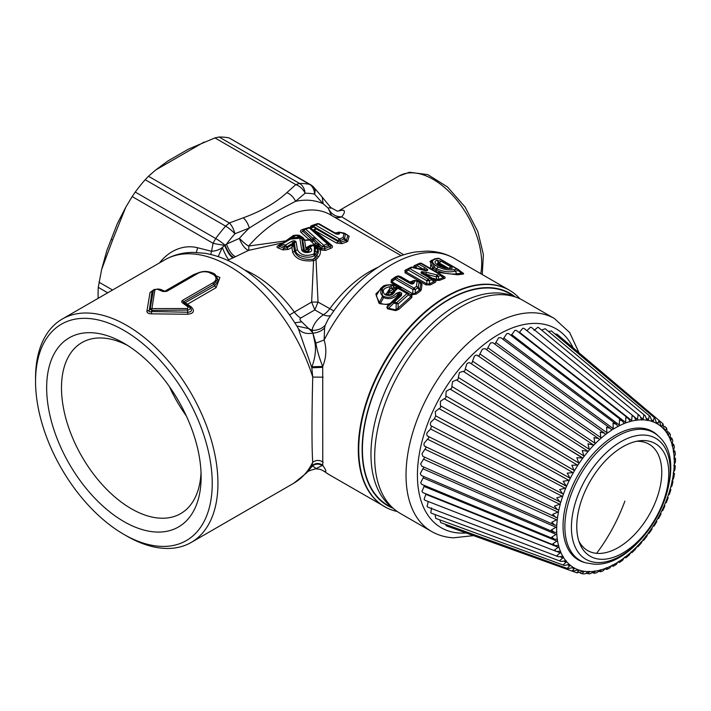 <?xml version="1.0" encoding="UTF-8"?>
<svg xmlns="http://www.w3.org/2000/svg" width="711" height="711" viewBox="0 0 711 711"><rect width="100%" height="100%" fill="white"/><g stroke="black" fill="none" stroke-linecap="round" stroke-linejoin="round"><path stroke-width="1.07" d="M292.363 245.073L291.874 247.375L293.376 245.215L292.363 245.073L292.994 243.198C294.096 241.411 294.541 241.251 294.345 242.709L295.447 250.476C295.82 255.987 309.063 259.497 314.591 255.409L317.408 252.227L317.293 248.806L316.439 247.481L314.777 247.33L313.213 245.304L314.76 245.464L317.675 248.886L319.603 249.206A2.417 1.635 132.8 0 0 321.043 247.961L317.675 248.886C318.821 250.992 318.501 253.258 316.724 255.693L318.492 256.902C320.581 254.218 320.954 251.65 319.603 249.206L320.439 249.97L321.87 248.726L322.234 246.593L323.745 245.295L305.641 229.111L309.276 227.938L327.38 243.891L323.745 245.295A2.417 1.031 -112 0 1 324.785 246.921L322.234 246.593L314.271 239.509L315.844 238.185M312.609 244.806L314.902 245.464L318.19 244.424L320.172 246.806L316.91 247.872L315.977 246.939L314.458 246.797L314.209 253.676L315.364 251.339L315.257 248.45L315.364 251.339L317.408 252.227M315.977 246.939L315.16 245.97L313.578 245.757M313.631 244.762L315.648 246.388L318.946 245.357M313.675 244.762L311.933 245.064M312.058 245.144L313.898 244.78A2.417 1.671 98.4 0 0 315.791 243.029L313.462 240.789L311.88 242.104L301.162 232.524C300.006 231.359 300.353 230.382 302.193 229.6L303.242 229.751L302.726 231.217L301.162 232.524M311.809 242.042L314.182 239.429L313.382 240.709L312.236 239.714L310.68 241.047M293.492 244.895L294.345 242.709L296.096 241.873L297.358 249.677C300.477 255.169 305.863 256.662 313.507 254.147L315.515 257.16L312.956 259.293C303.286 259.986 297.145 257.382 294.514 251.481L293.492 244.895L292.425 244.655L286.826 247.89L286.871 246.735L292.994 243.198A2.417 1.395 -120 0 0 291.466 241.598L285.395 245.099L284.187 246.646L281.049 245.331L281.209 243.953L285.395 245.099L286.737 246.477L284.187 246.664L286.737 246.477M281.476 243.793L289.777 239.518L282.311 243.829L279.485 246.45L278.863 245.65L281.156 243.971L281.2 245.011M289.777 239.518L292.745 237.794L300.842 237.056L301.571 237.643M291.466 241.598C293.519 240.425 295.056 240.514 296.096 241.873M313.507 254.147L314.209 253.676L315.329 254.92M308.805 251.676L309.214 249.543L308.467 250.69L307.17 249.099L308.245 248.317L309.214 249.543L310.983 248.352L310.023 247.144L313.213 245.304L311.925 245.064L314.76 245.464M310.983 248.352C314.715 253.018 302.255 254.316 301.66 249.561L299.829 238.212L289.333 239.243L291.874 238.318M219.121 137.019L299.562 183.456A118.888 68.638 -60 0 1 309.489 184.345L229.058 137.898A118.888 68.638 120 0 0 219.121 137.019L214.909 137.916L295.803 184.62A12.087 8.488 45.9 0 1 305.09 193.25L295.58 201.32C293.625 197.223 290.719 194.325 286.871 192.628L295.803 184.62L299.562 183.456A12.087 9.341 89.3 0 1 305.09 193.25A112.845 65.154 120 0 1 314.511 194.094L323.167 203.781L322.19 197.089L330.802 207.594L337.378 211.185L342.755 210.074L337.21 211.185M111.2 239.34L112.56 240.167L101.637 269.469L106.81 250.69L117.226 223.849L125.811 207.168L132.166 196.574L213.051 243.278A12.087 0.755 9.7 0 0 224.712 245.384L222.33 247.481C219.619 249.659 216.037 250.93 211.567 251.294L213.051 243.278L215.691 238.505L135.25 192.059A118.888 68.638 -60 0 1 145.186 179.705L148.483 176.266L229.377 222.97L225.618 226.142A12.087 3.2 41.2 0 1 234.906 233.768L249.348 228.018C247.979 223.574 245.944 220.17 243.251 217.815L229.377 222.97A12.087 5.048 71 0 1 234.906 233.768A112.845 65.154 120 0 0 226.489 244.14L224.712 245.384C227.431 252.218 230.204 256.378 233.03 257.862L227.493 260.297M229.058 137.898L310.769 184.816A12.087 6.977 -60 0 0 309.489 184.345A12.087 9.687 101.2 0 1 314.511 194.094A12.087 7.528 138.7 0 0 313.809 187.313L313.809 187.313A12.087 12.087 0 0 0 310.769 184.816M204.039 142.076L155.691 169.991L167.627 161.148L188.451 149.123L214.909 137.916M438.607 265.194L438.723 264.305A0.809 0.738 -138.1 0 0 439.176 264.652L439.176 264.652A0.809 0.462 120 0 0 439.798 264.074L438.723 264.305L438.163 261.675L436.954 260.253L441.415 261.337A2.417 1.395 120 0 0 439.496 263.088L438.163 261.675L437.336 264.35L438.118 264.927M439.069 265.461L439.176 264.652L445.148 268.1M344.782 233.341L347.901 235.43L345.413 234.035L344.542 238.425L344.106 238.789L343.058 237.598L344.551 238.425L344.106 238.789M308.778 246.895L311.96 245.046M308.432 247.099L307.339 247.899L308.53 247.046L308.245 248.317L310.023 247.144L308.441 247.099L311.925 245.064M165.903 291.208L195.818 273.931A2.417 1.395 60 0 1 195.925 273.859L200.991 271.966C201.737 271.789 208.11 269.993 215.069 274.313L217.566 279.494L213.833 284.329L212.669 282.951C223.138 277.032 206.528 267.443 196.991 273.904L166.863 291.297L163.832 291.297L158.286 288.977L157.131 289.128L162.65 291.43L163.832 291.297M165.699 291.323L164.019 291.412M166.863 291.297L162.65 291.43M189.446 306.965L190.05 307.428C192.503 310.316 191.739 311.925 187.748 312.236L187.491 310.076L152.101 310.36L150.083 309.196L153.38 290.39L154.9 289.741L151.923 308.592L187.437 308.521L187.491 310.076C190.121 309.632 190.77 308.592 189.455 306.965L183.873 302.859L189.446 306.965L188.255 307.099L182.727 303.028C181.438 302.131 181.376 301.242 182.54 300.344L183.962 302.93L182.727 303.028M154.9 289.741L157.131 289.128M187.437 308.521L188.255 307.099M201.026 472.531A98.74 57.004 60 0 1 192.574 502.126A98.74 57.004 60 0 1 180.674 513.609A98.74 57.004 60 0 1 89.453 468.478A98.74 57.004 60 0 1 70.034 354.078A98.74 57.004 60 0 1 81.934 342.586A98.74 57.004 60 0 1 127.696 345.502M186.3 415.873A98.74 57.004 60 0 1 169.387 386.588M294.976 235.208L291.519 237.687L294.923 235.252L297.474 235.11L294.976 235.208L297.474 235.11L300.842 237.056M302.531 239.145L304.504 239.589L302.504 238.967L301.651 237.803L299.722 237.59L301.766 238.203L302.61 239.554L301.775 238.238L299.722 237.59L299.82 238.185L301.855 238.878L303.446 250.192L306.317 251.898L305.748 250.21M312.129 186.078A12.087 7.528 138.7 0 1 313.809 187.313L322.19 197.089M337.272 233.661L339.502 233.039L339.591 232.23L338.934 232.133L344.106 233.084L345.413 234.035L339.654 232.381L337.414 232.977L338.294 232.284L336.961 232.835L337.272 233.661L335.832 233.715M336.738 233.972A2.417 1.395 120 0 0 336.641 233.901A2.417 1.395 120 0 0 335.788 233.866C338.383 234.532 339.618 234.257 339.502 233.039M344.071 233.27L343.058 237.598L339.423 238.887L340.578 240.389L337.885 240.514L339.423 238.887L315.346 224.987L318.457 223.858L336.525 233.857M335.512 233.599L336.01 233.546M336.863 233.555L336.339 233.581L336.863 233.555M335.788 233.866L317.773 223.592L319.275 223.885L337.138 234.123M338.08 240.149L340.578 240.389L340.667 242.175L337.938 241.482L337.885 240.514L313.711 226.551L315.346 224.987L314.155 224.854L317.364 223.689L319.372 223.947M340.578 240.389L344.231 239.074L346.675 241.989L341.867 243.669L336.419 243.046L314.351 230.311L331.904 245.491C332.979 246.637 332.597 247.579 330.766 248.308L327.38 243.891A2.417 1.653 131.4 0 1 328.935 244.042L328.393 245.535L324.785 246.921L324.456 248.779L321.87 248.726L320.172 246.806M338.116 232.515L339.582 232.23M336.419 243.046A2.417 1.395 -60 0 0 337.938 241.482L315.862 228.738L313.435 226.711L313.889 224.996L313.924 226.196M313.773 225.04L312.191 226.009M313.898 227.049L310.618 228.071A2.417 2.417 0 0 0 308.441 227.662L308.441 227.662A2.417 1.173 73.3 0 0 308.219 227.796L310.698 228.133L330.419 245.304C331.344 246.21 331.113 246.664 329.735 246.664L324.456 248.779L325.514 250.388L320.439 249.97M311.027 228.382L312.991 230.071L314.351 230.311A2.417 1.395 120 0 0 315.862 228.738L312.991 230.071L330.419 245.304L331.904 245.491M312.013 226.845L312.431 225.876L310.325 227.769A2.417 1.866 140.3 0 0 312.013 226.845L313.435 226.711L310.814 228.231M314.573 237.047L312.991 238.372L303.997 230.462L304.601 228.951L305.641 229.111L303.242 229.751M315.746 238.105L314.182 239.429L312.991 238.372L312.173 239.66L314.635 237.11M311.045 238.745L309.205 239.749L304.584 240.149L302.61 239.554L304.628 240.398L309.534 240.105L311.045 238.745L312.173 239.66L310.627 241.002M307.41 247.846A2.417 1.395 60 0 1 306.192 247.668L305.748 250.201L307.17 249.099L307.579 247.73M304.584 240.149L305.757 247.952M302.646 239.749L304.681 251.623M299.82 238.185L301.855 238.878M301.651 237.803L300.966 237.145L301.651 237.803M300.726 237.003L297.474 235.119M281.343 243.855L296.14 235.359L299.464 237.287M281.121 243.997L278.863 245.65M330.633 208.323C331.344 207.328 330.544 207.274 328.224 208.172C330.988 214.011 335.476 216.891 341.707 216.811C344.915 212.847 345.262 210.607 342.755 210.074M482.271 274.553L483.382 254.556L477.872 231.697L465.118 207.061L447.441 186.913L427.8 174.622L409.474 172.249L398.987 176.017L339.405 210.412M317.293 248.806L315.257 248.45L314.777 247.33M318.19 244.424L315.791 243.029A2.417 1.626 135.9 0 1 314.138 244.308L311.88 242.104M278.685 245.757A2.417 1.395 60 0 1 277.885 245.775C276.615 246.77 276.748 247.508 278.285 247.979L279.485 246.45L284.142 248.335L284.187 246.664M314.458 258.351L316.022 259.657L313.578 260.679C302.664 261.817 295.687 259.035 292.648 252.316L291.874 247.375L288.284 249.454L286.826 247.89L284.142 248.335L282.889 249.863L278.285 247.979M155.691 169.991L148.483 176.266M304.21 251.339L303.446 250.192L301.66 249.561M206.928 271.522L219.93 277.539L216.1 287.671L187.508 304.184L185.26 302.868L185.26 303.873L187.508 304.184L191.632 307.259C194.885 311.196 193.579 313.524 187.74 314.253L151.479 313.835L151.923 308.592A2.417 1.964 9.2 0 0 150.083 309.196L149.292 310.343L152.003 291.599L153.94 289.626L158.286 288.977M185.002 303.704L185.082 302.744L183.705 301.722L213.833 284.329L214.642 285.902L185.082 302.744M191.668 514.257A109.218 63.057 -120 0 0 201.124 476.965A109.218 63.057 -120 0 0 123.892 343.2A109.218 63.057 -120 0 0 56.116 350.496A109.218 63.057 -120 0 0 86.866 489.266A109.218 63.057 -120 0 0 191.668 514.257M320.297 224.472L320.501 224.587A2.417 1.395 120 0 0 320.501 224.587L335.157 233.048L337.103 232.755M335.432 233.564L336.205 233.572M341.867 243.669L340.667 242.175L346.301 240.398L344.551 238.425M346.604 234.532L349.145 236.221L347.901 235.43L346.301 240.398L347.732 241.225L346.675 241.989M305.641 229.111A2.417 1.662 -48.8 0 0 303.997 230.462L302.726 231.217L310.716 238.469M302.504 238.932L301.446 237.554L302.868 237.465L304.495 239.554L302.504 238.932M283.227 242.771L288.595 238.914L289.812 239.029M287.342 240.682L248.654 246.033A12.087 2.275 -105.7 0 1 248.654 250.352L233.03 257.862M277.885 245.775L283.138 242.744L248.654 250.352A12.087 4.764 -115.5 0 1 239.376 238.398L226.489 244.149C229.2 251.099 232.23 255.267 235.572 256.662M331.45 215.397L328.224 208.172L323.167 203.781A106.801 61.661 -60 0 0 295.58 201.32C281.832 208.252 266.421 217.148 249.348 228.018A106.801 61.661 -60 0 0 239.376 238.398C244.051 242.949 247.144 245.491 248.654 246.033A100.758 58.169 -60 0 1 330.242 214.704L357.455 230.408M334.259 217.024A12.087 10.549 117.6 0 0 341.707 216.811L403.724 254.787M312.956 259.293L313.578 260.679L311.631 302.086L294.336 312.076A16.122 9.305 -120 0 0 300.735 318.039L314.831 309.898L311.631 302.086L318.03 302.086L314.831 309.898L323.309 314.795A16.122 10.549 52.3 0 0 330.517 315.657M314.609 253.178L316.724 255.693L315.515 257.16L317.222 258.404L316.022 259.657L318.03 302.086L333.806 310.894M288.284 249.454L282.889 249.863M218.179 256.618L222.33 247.481C224.969 254.005 227.129 258.093 228.809 259.737M145.186 179.705L225.618 226.142A118.888 68.638 120 0 0 215.691 238.505A12.087 1.902 36.5 0 1 225.12 245.197C227.858 252.014 230.764 256.102 233.839 257.48M159.504 262.901A51.912 40.936 95.1 0 1 197.658 247.757L211.567 251.294L210.749 254.476M98.162 298.318A118.888 68.638 -60 0 1 98.278 287.342L101.637 269.469M135.25 192.059L132.166 196.574M197.658 247.757L196.316 252.423M399.849 292.07A2.417 1.395 120 0 0 398.915 293.261L400.844 294.372L400.293 295.332L401.431 295.5L401.768 293.172A2.417 1.395 120 0 0 400.844 294.372L398.098 295.909L398.062 294.452L396.285 293.323L399.849 292.07L401.768 293.172M386.322 293.856L389.628 288.782L389.912 286.746L390.801 286.462L393.823 290.79L391.779 292.31L389.113 292.719L388.055 294.256L389.033 294.816M386.642 294.203L384.589 294.372C381.807 290.515 383.585 287.973 389.912 286.746M386.313 293.856L387.459 294.514A2.417 1.395 120 0 0 385.726 295.029C390.392 296.211 393.512 294.816 395.103 290.843L397.876 288.302L406.968 293.545L396.738 302.637L394.267 302.024L401.431 295.5M392.881 292.87L393.325 291.706L395.103 290.843M395.369 290.381L394.054 290.426L393.325 291.706L394.196 290.23L396.702 288.159L397.876 288.302A2.417 1.395 -60 0 1 399.431 287.937A2.417 1.395 -60 0 1 399.529 288.008L408.407 293.136M393.325 291.706L394.196 290.23M393.085 284.729A2.417 2.417 0 0 1 393.583 284.907L392.152 285.342C384.687 283.076 376.661 292.39 383.016 295.883A2.417 1.395 120 0 0 382.26 296.914L382.402 287.022C383.033 285.431 386.588 284.667 393.085 284.729L393.876 287.182L392.534 288.284L389.628 288.782L389.113 292.719M386.082 293.687L395.245 287.919L396.071 288.933M441.415 261.337L450.996 266.874A2.417 1.395 120 0 0 449.121 268.545M450.223 268.642L440.313 266.572L437.469 264.919C434.439 262.848 434.27 261.293 436.954 260.253M450.996 266.874C452.409 267.487 452.587 268.091 451.538 268.678M306.317 251.898L308.467 250.69L308.601 251.792M306.717 251.898L306.237 251.285M191.632 307.259L189.473 306.983M151.479 313.835C148.421 313.782 146.893 312.902 146.893 311.187L149.292 310.343C148.777 311.871 149.443 312.262 151.31 311.507L187.748 312.236L187.74 314.253M152.696 290.603L150.048 292.488L146.893 311.187M160.179 289.733L160.846 289.475L165.636 291.537M199.818 272.251L193.552 274.65L164.081 291.643M215.069 274.313L218.499 280.472L214.642 285.902L216.1 287.671M201.417 526.042A124.932 72.131 60 0 1 123.892 534.388A124.932 72.131 60 0 1 35.55 381.372A124.932 72.131 60 0 1 46.366 338.712A124.932 72.131 60 0 1 166.25 367.311A124.932 72.131 60 0 1 201.417 526.042M315.933 224.187L316.626 223.947M349.145 236.221L347.732 241.225M338.107 232.63L335.388 232.853M312.431 225.876L311.027 225.867L315.844 224.134M309.987 227.716L311.027 225.867M307.507 227.938L302.193 229.6M298.149 235.501A2.417 1.395 120 0 0 298.967 235.208L302.868 237.465M294.878 235.394L298.967 235.208M293.616 235.314L288.595 238.914M287.768 240.416L286.755 240.167M317.222 258.404L318.492 256.902M325.514 250.388L330.766 248.308M294.825 322.812L301.793 321.861C299.855 320.305 299.5 319.026 300.735 318.039M289.555 314.955L294.336 312.076A100.758 58.169 60 0 0 244.824 270.038M35.55 381.372L35.55 378.083A128.967 74.459 60 0 1 46.713 334.046A128.967 74.459 60 0 1 62.257 319.043A128.967 74.459 60 0 1 181.403 377.994A128.967 74.459 60 0 1 206.777 527.42A128.967 74.459 60 0 1 191.223 542.422A128.967 74.459 60 0 1 126.745 536.032L123.892 534.388M414.7 280.427L412.851 281.467L412.638 283.022L414.362 282.427L414.602 280.872L417.17 281.218L416.388 286.444L414.015 288.124L396.223 277.85L398.089 276.526L409.838 283.316L411.322 283.156L399.466 276.295A2.417 1.395 120 0 0 398.089 276.526L396.88 276.401L392.09 279.938L391.743 281.734L401.022 287.084L399.493 288.213M412.851 281.467L414.753 280.365A2.417 2.417 0 0 0 413.838 280.525L411.74 281.334L411.011 282.16L412.851 281.467M410.798 282.32L410.043 282.027L409.98 282.614L411.011 282.16L412.638 283.022L411.225 283.085M414.362 282.427C413.402 284.133 411.891 284.427 409.838 283.316M384.802 285.573L375.861 293.839L378.954 303.135A1.609 0.933 120 0 0 379.398 302.504L382.26 296.914L383.398 297.571C388.695 299.66 393.583 298.62 398.062 294.452L398.915 293.261L399.031 296.363L398.098 295.909L390.357 303.215L390.828 303.739L400.293 295.332L393.192 301.793A2.417 0.871 46.2 0 1 394.267 302.024L393.77 303.197L398.169 303.864L398 308.432L398.969 309.232L411.856 297.482L411.98 294.656A1.609 1.04 -50.5 0 1 410.86 294.781L412.664 293.812L412.122 293.439A1.609 0.933 120 0 1 410.487 294.514M393.583 284.907L395.076 285.769C396.48 286.533 396.534 287.253 395.245 287.919L392.152 285.342L390.801 286.462M383.016 295.883L384.153 296.54C388.793 298.185 392.836 297.118 396.285 293.323M391.023 294.327L391.779 292.31M391.086 294.087L392.152 293.643M431.035 278.099L421.765 272.251L425.765 274.153L426.502 272.349L421.596 271.646C420.565 272.58 420.965 273.38 422.796 274.055L423.845 273.948M417.606 268.411L423.365 269.229L424.902 267.656L427.8 269.762C427.524 270.882 426.236 271.051 423.934 270.278L411.971 267.478L409.812 268.607L428.164 279.21L430.031 278.223L422.796 274.055M413.42 267.38L414.095 265.754L417.553 264.199A2.417 1.573 67.1 0 1 417.766 264.074A2.417 2.417 0 0 0 417.437 264.243L417.401 265.79L423.365 269.229C426.076 269.745 429.186 271.024 424.458 270.073L423.934 270.278L424.458 270.073M426.076 270.349L412.416 267.149A2.417 0.64 103 0 0 411.971 267.478L410.762 267.354L408.612 268.491A2.417 1.44 61.6 0 1 409.812 268.607A2.417 1.395 -60 0 0 408.443 270.1L405.901 271.815L405.901 270.313L408.478 268.571L405.012 270.287L410.229 268.02M417.437 264.243L414.744 265.923L415.313 267.087L417.401 265.79A2.417 1.395 -60 0 1 418.939 264.216L420.796 263.452A2.417 1.395 120 0 1 421.747 263.461A2.417 1.395 120 0 1 421.845 263.523L419.41 263.434L420.796 263.452L439.176 274.055L437.016 274.944L426.502 272.349M437.336 258.52L438.838 258.511L435.71 259.035C431.444 260.288 431.435 262.421 435.665 265.443A2.417 1.395 -60 0 0 433.914 267.158L431.346 260.288M462.852 273.033A1.609 0.933 120 0 0 463.128 273.077C463.954 273.824 463.705 274.188 462.381 274.17L457.608 274.793L455.191 271.167C449.423 272.58 443.291 271.789 436.767 268.802A2.417 1.395 -60 0 1 438.509 267.087C443.851 269.593 449.041 270.447 454.08 269.647L457.226 269.131A2.417 1.395 -60 0 1 457.831 269.229A2.417 1.395 -60 0 1 457.973 269.327L458.097 269.398A2.417 2.417 0 0 0 457.831 269.229L439.442 258.608A2.417 1.395 120 0 0 438.838 258.511L457.226 269.131A2.417 1.795 -98 0 1 458.302 270.624L455.191 271.167L454.08 269.647M160.846 289.475L158.366 289.013M154.003 289.581L150.048 292.488M315.853 468.691L322.216 465.474C318.75 463.483 315.444 463.67 312.289 466.025L306.699 472.851L293.821 483.187A128.967 74.459 60 0 0 309.365 468.193A128.967 74.459 60 0 0 312.742 462.23L311.774 465.981C315.195 462.941 318.848 462.692 322.75 465.234L322.714 366.432C326.305 357.793 326.776 348.977 324.145 339.982L315.862 343.12C317.044 350.301 319.328 358.077 322.714 366.432L311.933 366.769L311.774 367.507L298.38 328.722C301.588 332.775 306.423 334.25 312.876 333.13L315.862 343.12L315.035 343.262C316.119 350.39 315.089 358.22 311.933 366.769M322.216 465.474L322.714 465.376C318.937 462.923 315.346 463.119 311.933 465.981L312.289 466.025C315.302 467.571 316.217 468.469 315.035 468.727M301.793 321.861L312.662 332.472L311.969 330.366L309.054 328.678L296.834 326.029M385.522 507.192A124.932 72.131 -60 0 1 384.162 506.436A124.932 72.131 -60 0 1 369.107 394.098A124.932 72.131 -60 0 1 509.103 290.044L454.24 258.369A124.932 72.131 -60 0 0 324.145 339.982L324.58 328.002C321.665 330.926 317.888 332.641 313.258 333.166L313.187 333.068M312.893 333.219L315.035 343.262M62.257 319.043L164.854 259.817C173.368 254.973 182.691 252.494 192.805 252.369L204.484 253.232C215.531 255.018 226.516 259.088 237.438 265.425C260.661 279.236 280.569 299.615 297.171 326.571L298.38 328.722M414.815 280.454L418.637 281.049L419.09 282L418.388 287.2L420.361 291.101L416.148 294.132L415.224 293.216L412.727 293.847L412.042 294.692L412.727 293.847L412.913 289.448A2.417 1.395 -60 0 1 414.015 288.124L415.393 289.519L415.224 293.216L419.454 290.159L417.757 287.857A2.417 1.253 -124.6 0 0 416.388 286.444L418.388 287.2L417.757 287.857L415.393 289.519L412.913 289.448L395.12 279.174L391.743 281.734A1.609 0.933 120 0 1 391.059 282.578L391.343 279.814L392.152 279.894L394.987 277.743A2.417 1.209 54.3 0 1 395.014 277.717L395.12 279.174A2.417 1.395 -60 0 1 396.223 277.85A2.417 1.209 54.3 0 0 395.014 277.717L396.845 276.437L399.573 276.366A2.417 1.395 120 0 0 399.466 276.295A2.417 2.417 0 0 0 396.88 276.401M418.637 281.041L420.823 283.813L419.09 282L417.17 281.218M400.302 288.444A1.609 0.933 120 0 0 401.537 287.324L412.122 293.439M388.304 305.339L390.828 303.739L388.997 305.517L388.304 305.339C386.642 306.645 386.5 307.827 387.877 308.912L393.77 303.197L393.192 301.793L388.997 305.517C387.424 306.814 387.14 307.712 388.144 308.201L396.027 309.898L396.231 303.819A2.417 1.102 -75.7 0 1 396.738 302.637L398.169 303.864L408.372 294.887L410.914 296.585L410.86 294.781L408.612 293.252L408.372 294.887A2.417 1.093 -129.2 0 0 406.968 293.545A2.417 1.395 -60 0 1 408.514 293.181A2.417 1.395 -60 0 1 408.612 293.252L408.665 293.279A2.417 2.417 0 0 0 408.514 293.181L399.431 287.937A2.417 2.417 0 0 0 396.702 288.159M410.86 294.781L410.371 294.443M382.402 287.022L380.838 288.248M393.494 291.368L392.872 291.519M440.287 274.17L443.984 276.739L440.287 274.17A2.417 2.417 0 0 0 440.118 274.064A2.417 1.395 120 0 0 439.176 274.055A2.417 1.591 -111.6 0 1 440.376 275.539L438.234 276.428L437.016 274.944A2.417 0.595 -75.5 0 0 436.234 276.783L438.234 276.428L438.838 279.325L443.309 277.557L440.376 275.539L440.225 274.135A2.417 1.395 120 0 0 440.118 274.064L421.747 263.461A2.417 2.417 0 0 0 419.641 263.301L417.766 264.074A2.417 1.573 67.1 0 1 418.939 264.216L424.902 267.656M443.904 276.695A1.609 0.933 -60 0 0 444.437 276.695C445.513 277.53 445.397 278.143 444.099 278.552L439.656 280.312L438.838 279.325L436.758 279.219L436.234 276.783L425.765 274.153L432.155 278.117L431.533 278.712M431.301 279.699L431.248 278.223A2.417 1.395 120 0 0 431.15 278.152A2.417 1.395 120 0 0 430.031 278.223A2.417 1.466 -117.2 0 1 431.301 279.699L429.453 280.676L428.164 279.21A2.417 1.395 -60 0 0 426.804 280.703L429.453 280.676L429.471 283.92L434.003 281.547L431.301 279.699M431.31 278.259L434.421 280.41L431.31 278.259A2.417 2.417 0 0 0 431.15 278.152L423.916 273.984M410.62 267.443L408.478 268.571L408.443 270.1L426.804 280.703L426.831 283.902L405.901 271.815A1.609 0.933 120 0 1 405.039 272.793L405.012 270.287M430.91 269.185L432.741 268.163L436.687 270.438C443.548 273.415 450.285 274.526 456.889 273.779L461.688 273.184L458.302 270.624L457.973 269.327L462.914 273.086L458.088 269.398M434.217 259.053L435.71 259.035M322.75 367.027L311.774 367.507L312.742 377.079C311.729 414.486 311.729 449.716 312.742 462.23C316.199 459.884 319.666 459.866 323.132 462.168M311.205 466.851L311.933 465.981M397.209 511.476A124.923 72.122 -60 0 1 386.9 507.903L329.309 474.761A124.932 72.131 -60 0 1 324.145 471.242L320.457 469.438L324.145 471.242C326.776 472.273 326.305 470.318 322.714 465.376L322.75 465.234M319.897 469.269L315.64 468.816C309.676 470.415 306.699 471.766 306.699 472.851M324.58 328.002L325.247 325.176C321.976 328.749 317.55 330.473 311.969 330.366C313.382 324.323 317.168 319.132 323.309 314.795A16.122 9.305 -60 0 0 329.708 308.832A100.758 58.169 -60 0 1 377.737 267.443M325.247 325.176L328.091 319.372M420.361 291.101L421.25 289.839L419.943 289.315L420.823 283.813L422.076 284.356L418.797 281.165M411.856 297.482L410.914 296.585L396.027 309.898L395.743 310.636L398.969 309.232M384.153 296.54L380.536 303.162C383.265 304.557 386.446 304.672 390.063 303.49L390.357 303.215M380.803 288.275L376.217 295.723L379.398 302.504L380.536 303.162L380.092 303.793L388.961 304.699L390.055 303.49M398.747 287.671L400.337 287.937A1.609 0.782 -69.4 0 1 399.938 288.231M391.059 282.578L400.337 287.937L401.022 287.084L401.537 287.324M443.797 276.623L443.309 277.557L444.099 278.552M439.656 280.312L436.278 280.427L436.758 279.219L432.155 278.117L431.897 278.943M432.484 278.481L436.278 280.427M433.275 279.619L434.99 280.303A1.609 0.933 -60 0 1 434.341 280.356M434.225 280.285L434.003 281.547L434.848 282.534C436.127 281.894 436.181 281.147 434.99 280.303M429.471 283.92L426.831 283.902L425.96 284.871L430.333 284.898L429.471 283.92M430.075 261.381L432.741 268.163A1.609 0.987 122.3 0 1 431.701 269.202M462.692 272.935L461.688 273.184L462.381 274.17M164.854 259.817A128.967 74.459 60 0 1 312.742 377.079L323.132 377.177M392.676 508.089A122.514 70.736 -60 0 1 372.742 395.405A122.514 70.736 -60 0 1 514.791 296.585M393.512 508.578L387.708 505.228A122.114 70.505 -60 0 1 379.647 379.621A122.114 70.505 -60 0 1 490.163 288.071A122.114 70.505 -60 0 1 509.823 293.714L515.626 297.065M391.343 279.814L395.929 276.57L396.756 276.632M399.484 276.552L395.929 276.57M413.269 280.818L410.043 282.018L400.426 276.472M421.25 289.839L422.076 284.356M412.042 294.692L416.148 294.132M387.877 308.912L395.743 310.636M393.387 284.827L395.956 285.52L395.076 285.769M397.387 287.911L395.956 285.52M430.333 284.898L434.848 282.534M409.323 268.003L410.007 267.745M414.869 267.718A1.609 0.933 120 0 0 415.313 267.087L417.464 268.331M414.095 265.754L416.904 264.572M431.248 260.359L430.431 268.474M457.608 274.793L437.034 272.286M386.9 507.903A124.923 72.122 -60 0 1 369.551 394.347A124.923 72.122 -60 0 1 511.742 291.679A124.923 72.122 -60 0 1 519.981 298.824M503.264 294.736A122.923 70.967 -60 0 1 523.056 300.424L554.402 318.519A122.923 70.967 -60 0 0 534.61 312.84A122.923 70.967 -60 0 0 423.365 404.994A122.923 70.967 -60 0 0 431.479 531.428L400.133 513.333A122.923 70.967 -60 0 1 392.019 386.891A122.923 70.967 -60 0 1 503.264 294.736M486.751 349.812L490.448 342.995L492.883 342.684L610.456 428.44L606.599 427.267L606.945 433.461A83.169 48.019 -60 0 1 611.727 430.119L613.22 428.582L613.042 423.152L616.508 424.396L500.784 337.663L498.642 337.769L494.874 344.142M622.543 421.09L508.694 333.592L506.827 333.539L503.041 339.351M624.089 423.694L625.582 422.405L625.858 417.313L628.506 418.557L516.515 330.526L514.933 330.339L511.165 335.494M630.168 421.667L631.635 420.503L632.088 415.642L634.319 416.815L524.158 328.482L522.861 328.215L519.146 332.588M636.078 420.468L637.509 419.428L638.105 414.833L639.918 415.891L531.552 327.504L530.513 327.193L526.86 330.722M641.757 420.112L643.135 419.197L643.855 414.895L645.241 415.793L538.6 327.584L537.827 327.273L534.059 330.419M647.134 420.592L648.459 419.792L649.267 415.828L650.245 416.513L545.23 328.731L541.595 330.064M557.06 334.241L659.026 420.405L657.977 423.472L657.533 423.978L656.582 423.427A83.169 48.019 -60 0 0 653.009 421.774L651.96 421.401L653.009 421.774L654.28 417.624L654.849 418.059L551.38 330.935L548.51 331.468M556.971 334.161L555.087 334.054M445.273 524.256L446.428 525.873M439.745 519.848L440.713 522.603L567.911 568.649L573.422 567.467L574.372 568.018L574.15 568.649L572.026 571.093L577.456 570.178L578.825 570.666L578.994 570.044L577.945 569.671L577.456 570.178M435.079 514.568L435.736 518.381L564.267 565.432L569.36 564.481L570.204 565.201L567.245 568.373L567.911 568.649M431.613 507.867L430.768 512.693L431.426 513.209L561.139 561.468L566.24 560.703M428.271 501.477L427.044 506.41L427.835 507.147L558.562 556.802L563.13 556.286M426.031 493.861L424.103 499.264L424.991 500.26L556.562 551.487L560.606 551.185M424.556 485.497L421.979 491.337L422.929 492.616L555.167 545.586L558.695 545.47M423.836 476.539L420.699 482.725L421.676 484.315L554.384 539.16L557.406 539.196M423.898 467.065L420.272 473.508L421.25 475.428L554.225 532.272L556.757 532.432M424.751 457.2L420.699 463.803L421.641 466.069M426.387 447.041L421.979 453.707L422.867 456.329L557.042 517.706M477.925 356.007C477.223 354.789 476.05 354.842 474.424 356.184L472.531 361.152C472.264 363.001 471.562 363.712 470.415 363.303C469.571 362.263 468.345 362.486 466.763 363.996L465.234 368.973C465.127 370.751 464.452 371.524 463.217 371.32L459.457 372.52L458.302 377.434C458.346 379.123 457.715 379.958 456.409 379.95L452.578 381.647L451.814 386.455C452.018 388.037 451.432 388.926 450.054 389.113L446.197 391.29L445.833 395.938C446.197 397.396 445.664 398.32 444.242 398.702L440.402 401.342L440.438 405.768C440.944 407.092 440.473 408.043 439.016 408.612L435.239 411.678L435.683 415.846L434.448 418.743L430.768 422.201C430.093 424.36 430.377 425.649 431.613 426.067L430.582 428.982L427.044 432.795C426.538 434.928 426.947 436.101 428.271 436.305C429.186 437.132 428.92 438.1 427.462 439.202L424.103 443.335C423.765 445.424 424.298 446.464 425.711 446.455M566.214 485.995L435.567 415.793L566.534 486.351L563.183 481.276L569.36 480.227L570.204 478.53L567.245 473.144L573.422 472.539L574.372 470.886L571.804 465.243L577.945 465.11L578.994 463.528L576.817 457.662L582.887 458.017L456.302 379.878L582.416 457.92M463.217 371.32L588.184 451.334L582.229 450.481L584.015 456.515L582.887 458.017A83.169 48.019 -60 0 0 578.994 463.528M477.401 355.367L598.591 438.536L593.996 437.629L595.036 443.86A83.169 48.019 -60 0 1 599.613 439.505L600.911 438.349L600.226 432.11L604.466 433.168L485.053 348.612L482.342 349.154L478.77 356.309M604.466 433.168L605.301 434.119M606.945 433.461L605.612 434.474A83.169 48.019 -60 0 0 600.911 438.349M610.456 428.44L611.46 429.711M616.508 424.396L617.886 426.484L619.228 425.791L619.485 419.828L622.552 421.09L624.009 423.614A83.169 48.019 -60 0 0 619.228 425.791M617.912 426.511L617.886 426.484A83.169 48.019 -60 0 0 613.078 429.266M628.506 418.557L630.044 421.525A83.169 48.019 -60 0 0 625.342 423.081M634.319 416.815L635.927 420.254A83.169 48.019 -60 0 0 631.35 421.179M639.918 415.891L641.571 419.801A83.169 48.019 -60 0 0 637.18 420.085M645.241 415.793L646.939 420.192A83.169 48.019 -60 0 0 643.677 419.854A83.169 48.019 -60 0 0 642.78 419.819M650.245 416.513L651.96 421.401A83.169 48.019 -60 0 0 648.068 420.388M654.849 418.059L656.582 423.427L657.533 423.978A83.169 48.019 -60 0 1 660.75 426.245L660.946 425.56L662.057 426.511L661.603 426.964L660.75 426.245L661.603 426.964A83.169 48.019 -60 0 1 664.43 429.826L662.99 423.792M659.026 420.405L660.946 425.56M662.901 423.703L662.057 426.511M669.344 432.866L668.18 435.168L667.567 434.128A83.169 48.019 -60 0 0 665.167 430.706L664.43 429.826L665.167 430.706L666.58 428.022M666.589 428.022L667.567 434.128M671.655 438.491L670.615 440.287L670.135 439.105A83.169 48.019 -60 0 0 668.18 435.168L667.709 435.096M668.198 431.773L670.322 434.394L670.135 439.105M673.326 444.722L672.455 446.01L672.108 444.704A83.169 48.019 -60 0 0 670.615 440.287L670.242 440.189M670.82 437.514L672.011 438.5L672.722 440.58L672.108 444.704M674.33 451.494L673.664 452.276L673.45 450.863A83.169 48.019 -60 0 0 672.455 446.01L672.162 445.913M672.668 443.726L673.824 444.677L674.357 447.281M674.339 447.175L673.45 450.863M674.668 458.737L674.241 459.022L674.17 457.511A83.169 48.019 -60 0 0 673.664 452.276L673.459 452.187M673.77 450.356L674.97 451.316L675.263 454.427L674.17 457.511M674.33 466.372L674.241 464.576A83.169 48.019 -60 0 0 674.241 459.022L674.108 458.959M674.215 457.431L675.45 458.391L675.45 461.937L674.241 464.576M673.326 474.308L673.664 471.98A83.169 48.019 -60 0 0 674.17 466.167L674.108 466.14M674.055 464.905L675.281 465.838L674.935 469.74L673.664 471.98M648.308 533.41L649.019 533.419L651.925 529.304L651.96 527.918L653.009 526.336L654.049 526.096L656.733 521.758L656.582 520.559L657.533 518.906L658.653 518.426L661.07 513.937L660.75 512.924L661.603 511.218A83.169 48.019 -60 0 0 664.43 505.094L665.167 503.37A83.169 48.019 -60 0 0 667.567 497.167L668.18 495.425A83.169 48.019 -60 0 0 670.135 489.23L670.615 487.497A83.169 48.019 -60 0 0 672.108 481.356L673.752 477.774L674.455 473.579L673.299 472.717M670.615 487.497L671.913 485.942L672.979 481.534L671.993 481.143M668.18 495.425L669.451 494.172L670.882 489.639L670.109 489.177M665.167 503.37L666.403 502.384L668.18 497.798L667.629 497.273M661.603 511.218L662.785 510.498L664.901 505.921L664.572 505.352M651.96 527.918A83.169 48.019 -60 0 1 648.068 533.428L646.708 536.485L643.624 540.333L642.895 540.111M646.939 534.93A83.169 48.019 -60 0 1 642.78 540.111L641.126 543.24L637.909 546.75L637.118 546.306M641.571 541.506A83.169 48.019 -60 0 1 637.18 546.306L635.225 549.487L631.946 552.616L631.11 551.949M635.927 547.586A83.169 48.019 -60 0 1 631.35 551.949L629.066 555.167L625.787 557.868L624.462 557.3M622.632 560.259L624.009 557.984L625.858 556.526M616.108 564.605L617.886 562.179L619.485 561.37M618.081 561.859L619.494 562.454L622.712 560.206M619.174 561.29L619.228 561.326A83.169 48.019 -60 0 0 624.009 557.984M609.505 568.196L611.727 565.654L613.078 564.961L613.042 565.476M611.682 565.734L613.131 566.329L616.206 564.552M612.953 564.881L613.078 564.961A83.169 48.019 -60 0 0 617.886 562.179M602.866 570.969L605.612 568.365L606.945 567.831L606.599 568.809M605.337 568.889L606.767 569.44L609.603 568.142M606.767 567.698L606.945 567.831A83.169 48.019 -60 0 0 611.727 565.654M592.743 572.755L594.245 573.297L596.342 572.87L600.911 569.92L600.226 571.315M599.044 571.253L600.448 571.777L602.964 570.933M600.679 569.715L600.911 569.92A83.169 48.019 -60 0 0 605.612 568.365M586.459 573.359L589.792 573.884L595.036 571.2L593.996 572.986M594.769 570.906L595.036 571.2A83.169 48.019 -60 0 0 599.613 570.275M583.269 573.91L585.375 573.759L588.184 571.626L589.383 571.644L587.979 573.795M589.09 571.271L589.383 571.644A83.169 48.019 -60 0 0 593.774 571.368M572.373 571.209L576.87 572.817L584.015 571.253L582.229 573.733L583.384 573.919M569.36 480.227A83.169 48.019 -60 0 0 566.534 486.351L565.796 488.084A83.169 48.019 -60 0 0 563.388 494.278L562.783 496.02A83.169 48.019 -60 0 0 560.828 502.215L560.419 501.984L560.339 503.948A83.169 48.019 -60 0 0 558.855 510.089L558.419 509.92L558.508 511.796A83.169 48.019 -60 0 0 557.504 517.804L557.291 519.465A83.169 48.019 -60 0 0 556.793 525.278L556.295 525.242L556.793 525.278L556.722 526.869A83.169 48.019 -60 0 0 556.722 532.423L556.793 533.934A83.169 48.019 -60 0 0 557.291 539.169L557.504 540.582A83.169 48.019 -60 0 0 558.508 545.435L558.855 546.741A83.169 48.019 -60 0 0 560.339 551.167L560.828 552.34A83.169 48.019 -60 0 0 562.783 556.278L563.388 557.317A83.169 48.019 -60 0 0 565.796 560.739L566.534 561.619A83.169 48.019 -60 0 0 569.36 564.481L570.204 565.201A83.169 48.019 -60 0 0 573.422 567.467L574.372 568.018A83.169 48.019 -60 0 0 577.945 569.671L578.994 570.044A83.169 48.019 -60 0 0 582.887 571.066L584.015 571.253A83.169 48.019 -60 0 0 587.286 571.591A83.169 48.019 -60 0 0 588.184 571.626M576.817 572.799L578.825 570.666M566.534 561.619L563.183 564.925L564.267 565.432M563.388 557.317L559.673 560.712L561.139 561.468M560.828 552.34L556.74 555.762L558.562 556.802M558.855 546.741L554.429 550.145L556.562 551.487M557.504 540.582L552.758 543.915L555.167 545.586M556.793 533.934L551.754 537.143L554.384 539.16M556.722 526.869L551.416 529.899L554.225 532.272M557.291 519.465L551.754 522.265L554.696 525.02L556.295 525.242M558.508 511.796L552.758 514.32L555.798 517.457M560.339 503.948L554.429 506.161L557.504 509.689L558.419 509.92M562.783 496.02L556.74 497.878L559.815 501.788L427.711 436.154M565.796 488.084L559.673 489.55L562.685 493.843L431.275 425.942M584.015 456.515A83.169 48.019 -60 0 1 588.184 451.334L589.383 449.939L587.979 443.78L593.774 445.139L470.007 362.894M595.036 443.86L593.774 445.139A83.169 48.019 -60 0 0 589.383 449.939M598.591 438.536L599.249 439.202M640.62 428.075A74.157 42.811 120 0 0 571.386 488.421A74.157 42.811 120 0 0 584.015 562.33L585.713 562.819A73.731 42.571 -60 0 1 573.155 489.337A73.731 42.571 -60 0 1 641.989 429.337A73.731 42.571 -60 0 1 658.697 436.394L657.426 435.176A74.157 42.811 120 0 0 640.62 428.075M600.715 559.281A65.048 37.559 -60 0 1 579.803 543.693A65.048 37.559 -60 0 1 590.246 481.151A65.048 37.559 -60 0 1 639.18 440.838A65.048 37.559 -60 0 1 644.824 440.589A65.048 37.559 -60 0 1 663.141 502.09A65.048 37.559 -60 0 1 600.715 559.281M578.852 541.071A61.422 35.461 120 0 0 597.507 553.407A61.422 35.461 120 0 0 656.449 499.406A61.422 35.461 120 0 0 639.153 441.335A61.422 35.461 120 0 0 636.434 441.327M304.352 229.04A2.417 2.417 0 0 1 304.806 228.835L308.441 227.662A2.417 1.173 73.3 0 1 309.276 227.938L309.276 227.938A2.417 1.68 130.8 0 1 310.698 228.133M319.586 246.122L316.324 247.197L314.324 246.646M292.648 252.316L297.358 249.677M448.952 268.545L439.496 263.088L439.798 264.074L447.397 268.456M212.669 282.951L182.54 300.344M306.192 247.668L310.671 245.082M480.76 273.682A68.514 39.558 -120 0 0 475.757 233.075A68.514 39.558 -120 0 0 398.987 176.017M286.871 192.628C275.664 202.946 261.124 211.336 243.251 217.815M165.796 291.252L195.925 273.859A2.417 1.395 60 0 1 196.991 273.904M107.725 292.799L98.278 287.342M125.811 207.168L112.56 240.167M112.542 290.017L98.953 282.169M384.589 294.372L385.726 295.029M387.557 294.576A1.609 0.933 120 0 0 388.055 294.256M440.313 266.572A2.417 1.395 -60 0 1 441.096 266.634L441.096 266.634A2.417 1.395 -60 0 1 441.229 266.732M435.132 271.184A1.609 0.933 120 0 0 436.127 270.109L436.767 268.802L433.914 267.158L433.283 268.465A1.609 0.933 120 0 1 432.288 269.54M438.509 267.087L435.665 265.443M193.552 274.65A3.226 1.857 -120 0 0 194.263 274.819M411.127 283.04L399.573 276.366M412.54 267.238A2.417 0.64 103 0 0 412.416 267.149A2.417 2.417 0 0 0 410.762 267.354M421.845 263.523L440.011 274.011M439.576 258.706A2.417 1.395 120 0 0 439.442 258.608A2.417 2.417 0 0 0 437.887 258.315L434.705 258.848L430.013 261.435M434.972 271.531L436.687 270.438A1.609 0.871 117.9 0 1 435.745 271.54M311.818 367.8L322.767 367.347M378.954 303.135L380.092 303.793M444.437 276.695L441.318 274.89M405.039 272.793L425.96 284.871M462.212 272.553L463.128 273.077M511.742 291.679L509.103 290.044A124.932 72.131 -60 0 1 510.427 290.843M392.73 507.876A122.114 70.505 -60 0 1 389.77 381.292A122.114 70.505 -60 0 1 498.713 293.003A122.114 70.505 -60 0 1 514.631 296.745M466.149 532.974A114.862 66.319 -60 0 1 459.697 533.046A114.862 66.319 -60 0 1 427.364 424.458A114.862 66.319 -60 0 1 537.578 323.478A114.862 66.319 -60 0 1 573.075 347.768M480.112 354.078L600.955 437.692M487.897 347.812L607.043 432.795M495.798 342.426L613.22 428.582M503.735 337.983L619.423 425.107M511.609 334.526L625.582 422.405M519.35 332.099L631.635 420.503M634.843 417.295L637.509 419.428M641.349 417.739L643.135 419.197M646.992 418.583L648.459 419.792M652.138 420.148L653.427 421.223M656.795 422.485L657.977 423.472M664.554 429.408L665.629 430.306M667.62 433.968L668.651 434.812M670.109 439.194L671.095 439.993M671.993 445.033L672.917 445.788M673.264 451.441L674.117 452.125M673.895 458.337L674.677 458.942M673.895 465.634L674.588 466.158M673.255 473.268L673.841 473.695M660.75 512.924A83.169 48.019 -60 0 1 657.533 518.906M656.582 520.559A83.169 48.019 -60 0 1 653.009 526.336M630.044 553.105A83.169 48.019 -60 0 1 625.342 556.971M624.916 556.989L625.582 557.282M618.632 561.361L619.423 561.69M612.304 565.005L613.22 565.378M606.021 567.902L607.043 568.311M599.844 570.009L600.955 570.435M593.836 571.297L595.027 571.751M588.068 571.76L589.321 572.222M582.593 571.386L583.9 571.866M572.711 568.125L574.15 568.649M568.365 565.254L569.938 565.84M564.427 561.583L566.214 562.25M560.872 557.122L563.032 557.939M557.237 551.7L560.419 552.945M425.711 494.287L558.419 547.319M423.943 486.368L557.042 541.133M423.001 477.819L556.295 534.45M422.876 468.727L556.206 527.34M423.587 459.19L556.757 519.883M425.125 449.316L557.957 512.16M427.462 439.202L559.788 504.259M430.582 428.982L562.232 496.26M434.448 418.743L565.254 488.253M439.016 408.612L568.827 480.334M440.438 405.768L569.938 478.112M570.204 478.53A83.169 48.019 -60 0 1 573.422 472.539M444.242 398.702L572.906 472.584M445.833 395.938L574.15 470.424M574.372 470.886A83.169 48.019 -60 0 1 577.945 465.11M450.054 389.113L577.456 465.083M451.814 386.455L578.825 463.012M458.302 377.434L583.9 455.955M465.234 368.973L589.321 449.334M472.531 361.152L595.027 443.229M673.45 473.642A83.169 48.019 -60 0 1 672.455 479.649M597.133 562.525A69.856 40.331 -60 0 1 577.465 496.482A69.856 40.331 -60 0 1 644.495 435.079A69.856 40.331 -60 0 1 664.163 501.122A69.856 40.331 -60 0 1 597.133 562.525M624.88 501.148A189.881 148.768 93.1 0 1 596.6 553.336M291.554 237.661L290.683 238.309M288.835 239.527L289.439 239.172M308.405 252.014L308.876 251.623C306.761 252.245 305.179 252.129 304.148 251.285L304.184 251.312M387.459 294.514C389.255 295.056 391.059 294.505 392.881 292.861M450.721 268.456L450.703 268.456C446.535 268.616 443.335 268.011 441.096 266.634L437.336 264.359M153.94 289.626L152.634 290.648M401.164 255.649L357.606 230.497M191.223 542.422L293.821 483.187M454.24 258.369C445.824 253.587 436.625 251.17 426.644 251.116L415.473 251.978C405.003 253.694 394.596 257.515 384.251 263.443C362.654 276.09 343.928 294.754 328.064 319.417L328.127 319.31M408.665 293.279L410.603 294.594M329.309 474.761L324.092 471.331M431.479 531.428C438.163 535.25 445.521 537.383 453.574 537.809L473.49 535.623M579.038 352.807L569.671 332.552L554.402 318.519M659.301 420.654L662.945 423.729M664.714 426.44L666.545 427.986M671.957 480.752L672.953 481.454M670.038 488.928L670.828 489.47M667.558 497.149L668.1 497.504M424.894 446.321L557.504 509.689M630.755 552.118L631.866 552.634M642.753 540.111L643.331 540.404M636.878 546.368L637.74 546.786M580.096 573.004L582.345 573.821M446.312 525.838L572.026 571.093M421.65 466.069L554.696 525.02M585.713 562.819L593.134 564.045C641.873 569.129 695.216 468.309 658.697 436.394"/></g></svg>
